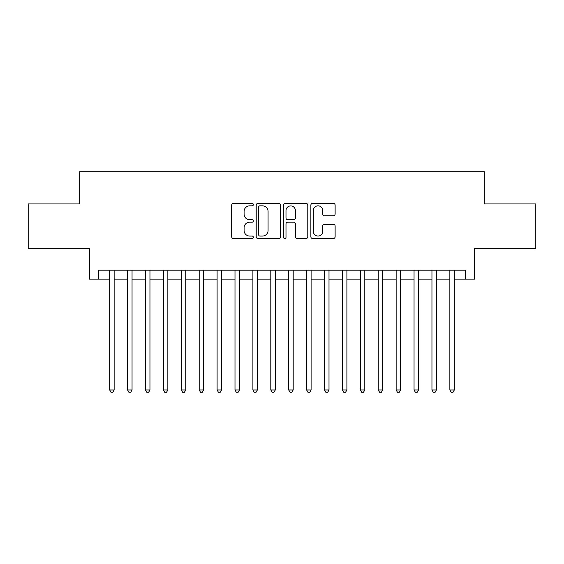 <?xml version="1.0" encoding="UTF-8"?>
<svg xmlns="http://www.w3.org/2000/svg" width="564" height="564" viewBox="0 0 564 564"><rect width="100%" height="100%" fill="white"/><g stroke="black" fill="none" stroke-linecap="round" stroke-linejoin="round"><path stroke-width="0.85" d="M253.356 204.598A1.234 1.234 0 0 0 252.122 203.371L233.447 203.371A1.755 1.755 0 0 0 231.691 205.127L231.691 236.76A1.755 1.755 0 0 0 233.447 238.523L252.122 238.523A1.234 1.234 0 0 0 253.356 237.289A1.234 1.234 0 0 0 252.122 236.062L249.704 236.062A5.626 5.626 0 0 1 244.085 230.436L244.085 227.8A5.626 5.626 0 0 1 249.704 222.174L252.122 222.174A1.234 1.234 0 0 0 253.356 220.947A1.234 1.234 0 0 0 252.122 219.713L249.704 219.713A5.626 5.626 0 0 1 244.085 214.087L244.085 211.458A5.626 5.626 0 0 1 249.704 205.832L252.122 205.832A1.234 1.234 0 0 0 253.356 204.598M333.359 215.758A1.755 1.755 0 0 0 335.122 214.003L335.122 205.127A1.755 1.755 0 0 0 333.359 203.371L312.625 203.371A1.755 1.755 0 0 0 310.87 205.127L310.87 236.76A1.755 1.755 0 0 0 312.625 238.523L333.359 238.523A1.755 1.755 0 0 0 335.122 236.76L335.122 226.044A1.755 1.755 0 0 0 333.359 224.282L324.49 224.282A1.755 1.755 0 0 0 322.728 226.044L322.728 231.36A4.702 4.702 0 0 1 318.026 236.062A4.702 4.702 0 0 1 313.33 231.36L313.33 210.534A4.702 4.702 0 0 1 318.026 205.832A4.702 4.702 0 0 1 322.728 210.534L322.728 214.003A1.755 1.755 0 0 0 324.49 215.758L333.359 215.758M98.474 279.138L98.474 270.184L465.526 270.184L465.526 279.138L474.479 279.138L474.479 248.696L535.8 248.696L535.8 203.935L484.321 203.935L484.321 171.71L79.679 171.71L79.679 203.935L28.2 203.935L28.2 248.696L89.521 248.696L89.521 279.138L109.67 279.138M280.463 205.127A1.755 1.755 0 0 0 278.708 203.371L257.967 203.371A1.755 1.755 0 0 0 256.211 205.127L256.211 236.76A1.755 1.755 0 0 0 257.967 238.523L278.708 238.523A1.755 1.755 0 0 0 280.463 236.76L280.463 205.127M285.292 203.371L306.033 203.371A1.755 1.755 0 0 1 307.789 205.127L307.789 236.76A1.755 1.755 0 0 1 306.033 238.523L297.157 238.523A1.755 1.755 0 0 1 295.402 236.76L295.402 223.929A1.755 1.755 0 0 0 293.647 222.174L287.753 222.174A1.755 1.755 0 0 0 285.997 223.929L285.997 237.289A1.234 1.234 0 0 1 284.771 238.523A1.234 1.234 0 0 1 283.537 237.289L283.537 205.127A1.755 1.755 0 0 1 285.292 203.371M114.139 279.138L127.57 279.138M132.047 279.138L145.477 279.138M149.953 279.138L163.384 279.138M167.86 279.138L181.284 279.138M185.76 279.138L199.191 279.138M203.667 279.138L217.098 279.138M221.574 279.138L234.998 279.138M239.474 279.138L252.905 279.138M257.381 279.138L270.812 279.138M275.288 279.138L288.712 279.138M293.188 279.138L306.619 279.138M311.095 279.138L324.526 279.138M329.002 279.138L342.426 279.138M346.902 279.138L360.333 279.138M364.809 279.138L378.24 279.138M382.716 279.138L396.139 279.138M400.616 279.138L414.046 279.138M418.523 279.138L431.954 279.138M436.43 279.138L449.861 279.138M454.33 279.138L465.526 279.138M259.898 205.832A1.234 1.234 0 0 0 258.672 207.058L258.672 234.828A1.234 1.234 0 0 0 259.898 236.062L262.45 236.062A5.626 5.626 0 0 0 268.069 230.436L268.069 211.458A5.626 5.626 0 0 0 262.45 205.832L259.898 205.832M295.402 210.619A4.702 4.702 0 0 0 290.7 205.916A4.702 4.702 0 0 0 285.997 210.619L285.997 217.958A1.755 1.755 0 0 0 287.753 219.713L293.647 219.713A1.755 1.755 0 0 0 295.402 217.958L295.402 210.619M114.139 270.184L114.139 389.964L109.67 389.964L109.67 270.184M114.139 389.964L112.8 392.29L111.009 392.29L109.67 389.964M132.047 270.184L132.047 389.964L127.57 389.964L127.57 270.184M132.047 389.964L130.707 392.29L128.916 392.29L127.57 389.964M149.953 270.184L149.953 389.964L145.477 389.964L145.477 270.184M149.953 389.964L148.607 392.29L146.816 392.29L145.477 389.964M167.86 270.184L167.86 389.964L163.384 389.964L163.384 270.184M167.86 389.964L166.514 392.29L164.723 392.29L163.384 389.964M185.76 270.184L185.76 389.964L181.284 389.964L181.284 270.184M185.76 389.964L184.421 392.29L182.63 392.29L181.284 389.964M203.667 270.184L203.667 389.964L199.191 389.964L199.191 270.184M203.667 389.964L202.321 392.29L200.53 392.29L199.191 389.964M221.574 270.184L221.574 389.964L217.098 389.964L217.098 270.184M221.574 389.964L220.228 392.29L218.437 392.29L217.098 389.964M239.474 270.184L239.474 389.964L234.998 389.964L234.998 270.184M239.474 389.964L238.135 392.29L236.344 392.29L234.998 389.964M257.381 270.184L257.381 389.964L252.905 389.964L252.905 270.184M257.381 389.964L256.035 392.29L254.244 392.29L252.905 389.964M275.288 270.184L275.288 389.964L270.812 389.964L270.812 270.184M275.288 389.964L273.942 392.29L272.151 392.29L270.812 389.964M293.188 270.184L293.188 389.964L288.712 389.964L288.712 270.184M293.188 389.964L291.849 392.29L290.058 392.29L288.712 389.964M311.095 270.184L311.095 389.964L306.619 389.964L306.619 270.184M311.095 389.964L309.756 392.29L307.965 392.29L306.619 389.964M329.002 270.184L329.002 389.964L324.526 389.964L324.526 270.184M329.002 389.964L327.656 392.29L325.865 392.29L324.526 389.964M346.902 270.184L346.902 389.964L342.426 389.964L342.426 270.184M346.902 389.964L345.563 392.29L343.772 392.29L342.426 389.964M364.809 270.184L364.809 389.964L360.333 389.964L360.333 270.184M364.809 389.964L363.47 392.29L361.679 392.29L360.333 389.964M382.716 270.184L382.716 389.964L378.24 389.964L378.24 270.184M382.716 389.964L381.37 392.29L379.579 392.29L378.24 389.964M400.616 270.184L400.616 389.964L396.139 389.964L396.139 270.184M400.616 389.964L399.277 392.29L397.486 392.29L396.139 389.964M418.523 270.184L418.523 389.964L414.046 389.964L414.046 270.184M418.523 389.964L417.184 392.29L415.393 392.29L414.046 389.964M436.43 270.184L436.43 389.964L431.954 389.964L431.954 270.184M436.43 389.964L435.084 392.29L433.293 392.29L431.954 389.964M454.33 270.184L454.33 389.964L449.861 389.964L449.861 270.184M454.33 389.964L452.991 392.29L451.2 392.29L449.861 389.964"/></g></svg>
